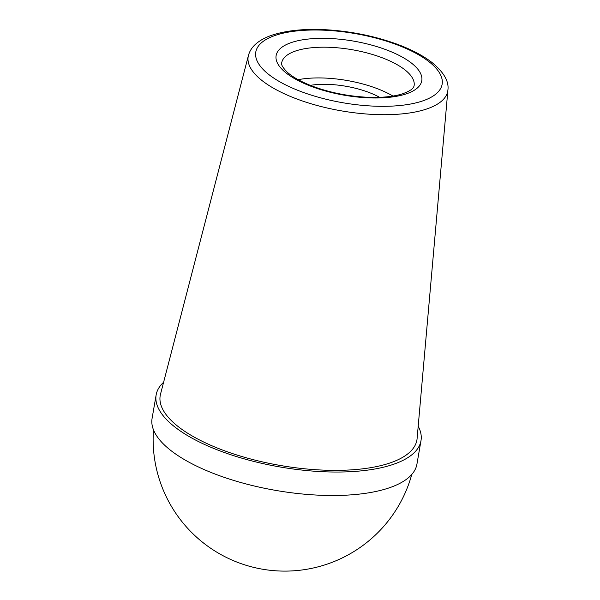 <?xml version="1.0" encoding="UTF-8"?>
<svg xmlns="http://www.w3.org/2000/svg" width="600" height="600" viewBox="0 0 600 600"><rect width="100%" height="100%" fill="white"/><g stroke="black" fill="none" stroke-linecap="round" stroke-linejoin="round"><path stroke-width="0.9" d="M379.605 97.32A51.383 19.08 9.8 0 0 310.298 85.35M298.163 79.688A67.192 24.953 -170.2 0 1 392.94 96.06M173.28 422.43A130.26 48.375 -170.2 0 1 160.515 394.17L248.43 55.463A101.265 37.605 9.8 0 0 258.353 77.438A101.265 37.605 9.8 0 0 369.127 114.195A101.265 37.605 9.8 0 0 447.915 89.918L417.112 438.487A130.26 48.375 -170.2 0 1 315.772 469.717A130.26 48.375 -170.2 0 1 173.28 422.43M418.2 426.232A134.385 49.905 -170.2 0 1 420.99 440.67L416.933 464.145A134.385 49.905 -170.2 0 1 310.575 494.692A134.385 49.905 -170.2 0 1 165.578 446.055A134.385 49.905 -170.2 0 1 152.085 418.403L156.142 394.928A134.385 49.905 -170.2 0 1 163.613 382.26M420.99 440.67A134.385 49.905 -170.2 0 1 314.632 471.225A134.385 49.905 -170.2 0 1 169.635 422.58A134.385 49.905 -170.2 0 1 156.142 394.928M281.685 62.873A67.192 24.953 -170.2 0 1 352.14 49.718A67.192 24.953 -170.2 0 1 414.105 85.748C413.572 86.468 414.787 89.407 402.173 93.938C393.18 96.727 381.457 97.83 367.005 97.245C347.243 96.172 328.702 92.355 311.392 85.785C300.382 81.412 292.267 76.815 287.025 71.985C279.66 64.297 282.038 63.3 281.685 62.873M283.545 70.793A73.912 27.45 -170.2 0 1 353.625 41.115A73.912 27.45 -170.2 0 1 409.695 92.58A73.912 27.45 -170.2 0 1 283.545 70.793M265.267 71.52A94.567 35.123 -170.2 0 1 354.938 33.555A94.567 35.123 -170.2 0 1 426.668 99.405A94.567 35.123 -170.2 0 1 265.267 71.52M447.915 89.918C449.085 81.233 443.647 71.992 431.61 62.205C422.55 55.305 410.835 49.222 396.472 43.965C375.983 36.585 354.24 31.965 331.222 30.098C307.942 28.365 288.487 29.97 272.858 34.898C265.83 37.17 260.123 40.223 255.75 44.047C252.067 47.287 249.63 51.097 248.43 55.463M153.48 429.817A131.7 131.7 0 0 0 411.787 474.435"/></g></svg>
